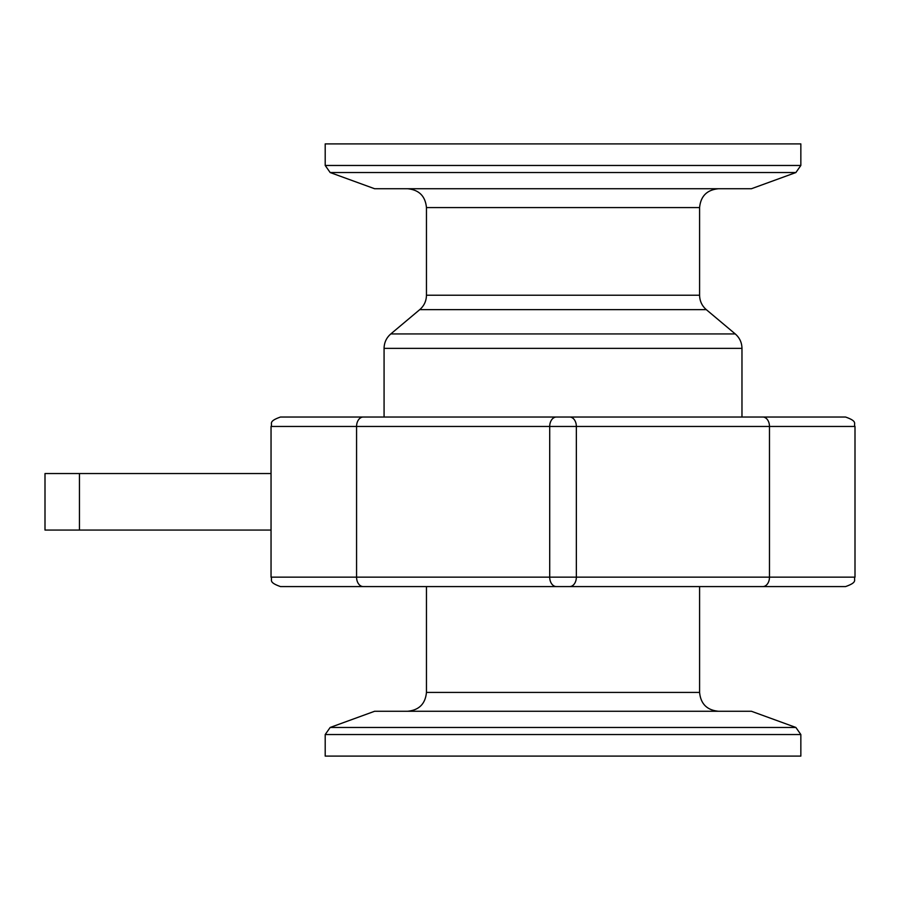 <?xml version="1.0" encoding="UTF-8"?>
<svg xmlns="http://www.w3.org/2000/svg" width="900" height="900" viewBox="0 0 900 900"><rect width="100%" height="100%" fill="white"/><g stroke="black" fill="none" stroke-linecap="round" stroke-linejoin="round"><path stroke-width="1.35" d="M762.817 586.575L845.584 586.575C858.521 582.008 853.2 579.859 855 577.148L271.046 577.148C272.846 579.859 267.525 582.008 280.463 586.575L762.817 586.575A9.416 6.66 -90 0 0 769.477 577.148L769.477 426.454L855 426.454C853.2 423.743 858.521 421.594 845.584 417.037L280.463 417.037C267.525 421.594 272.846 423.743 271.046 426.454L769.477 426.454A9.416 6.66 90 0 0 762.817 417.037M563.029 417.037L384.075 417.037L384.075 348.356L741.971 348.356L741.971 417.037L563.029 417.037M330.165 727.459L795.881 727.459L751.399 711.259L374.647 711.259L330.165 727.459L325.204 734.535L800.842 734.535L800.842 756.101L325.204 756.101L325.204 734.535M800.842 165.465L800.842 143.899L325.204 143.899L325.204 165.465L330.165 172.541L795.881 172.541L800.842 165.465L325.204 165.465M795.881 172.541L751.399 188.741L374.647 188.741L330.165 172.541M271.046 473.546L45 473.546L45 530.055L271.046 530.055M569.689 417.037A9.416 6.66 90 0 1 576.349 426.454L576.349 577.148A9.416 6.66 -90 0 1 569.689 586.575M556.369 417.037A9.416 6.66 90 0 0 549.709 426.454L549.709 577.148A9.416 6.66 -90 0 0 556.369 586.575M363.229 417.037A9.416 6.66 90 0 0 356.569 426.454L356.569 577.148A9.416 6.66 90 0 0 363.229 586.575M699.592 586.575L699.592 692.426L426.454 692.426C425.34 703.867 419.062 710.145 407.621 711.259M407.621 188.741C419.062 189.855 425.34 196.132 426.454 207.574L699.592 207.574C700.706 196.132 706.984 189.855 718.425 188.741M699.592 207.574L699.592 295.223L426.454 295.223C426.341 301.027 424.091 305.843 419.726 309.656L706.32 309.656L735.244 333.934L390.803 333.934C386.426 337.748 384.188 342.562 384.075 348.356M79.448 473.546L79.448 530.055M271.046 426.454L271.046 577.148M855 426.454L855 577.148M795.881 727.459L800.842 734.535M699.592 692.426C700.706 703.867 706.984 710.145 718.425 711.259M426.454 586.575L426.454 692.426M426.454 207.574L426.454 295.223M735.244 333.934C739.62 337.748 741.859 342.562 741.971 348.356M419.726 309.656L390.803 333.934M699.592 295.223C699.705 301.027 701.955 305.843 706.32 309.656"/></g></svg>
